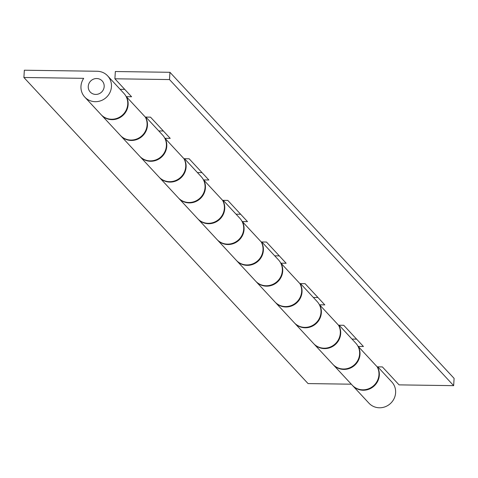 <?xml version="1.0" encoding="UTF-8"?>
<svg xmlns="http://www.w3.org/2000/svg" width="478" height="478" viewBox="0 0 478 478"><rect width="100%" height="100%" fill="white"/><g stroke="black" fill="none" stroke-linecap="round" stroke-linejoin="round"><path stroke-width="0.72" d="M96.699 78.523A8.15 7.773 -42.9 0 0 89.045 83.327A8.15 7.773 -42.9 0 0 90.24 92.021A8.15 7.773 -42.9 0 0 95.725 94.423A8.15 7.773 -42.9 0 0 103.385 89.619A8.15 7.773 -42.9 0 0 102.184 80.931A8.15 7.773 -42.9 0 0 96.699 78.523A8.15 7.773 -42.9 0 0 89.045 83.327A8.15 7.773 -42.9 0 0 90.24 92.021A8.15 7.773 -42.9 0 0 95.725 94.423A8.15 7.773 -42.9 0 0 103.385 89.619A8.15 7.773 -42.9 0 0 102.184 80.931A8.15 7.773 -42.9 0 0 96.699 78.523M83.704 78.338A15.595 14.884 -42.9 0 0 84.785 97.088A15.595 14.884 -42.9 0 0 106.337 97.381A15.595 14.884 -42.9 0 0 107.646 75.865A15.595 14.884 -42.9 0 0 97.142 71.258L24.342 70.218L23.9 77.49L83.704 78.338M84.785 97.088L101.073 114.636A15.595 14.884 -42.9 0 0 122.631 114.929A15.595 14.884 -42.9 0 0 123.933 93.413L107.646 75.865M145.461 117.074A15.595 14.884 137.1 0 1 141.112 137.18A15.595 14.884 137.1 0 1 120.779 135.86L139.719 156.264A15.595 14.884 -42.9 0 0 161.277 156.557A15.595 14.884 -42.9 0 0 162.58 135.041L145.91 117.086M184.102 158.702A15.595 14.884 137.1 0 1 179.758 178.808A15.595 14.884 137.1 0 1 159.419 177.487L178.366 197.892A15.595 14.884 -42.9 0 0 199.924 198.191A15.595 14.884 -42.9 0 0 201.226 176.669L184.556 158.714M222.748 200.336A15.595 14.884 137.1 0 1 218.398 220.436A15.595 14.884 137.1 0 1 198.065 219.115L217.012 239.52A15.595 14.884 -42.9 0 0 238.57 239.819A15.595 14.884 -42.9 0 0 239.872 218.297L223.202 200.342M261.394 241.964A15.595 14.884 137.1 0 1 257.045 262.069A15.595 14.884 137.1 0 1 236.712 260.743L255.652 281.148A15.595 14.884 -42.9 0 0 277.21 281.446A15.595 14.884 -42.9 0 0 278.519 259.924L261.848 241.97M300.041 283.591A15.595 14.884 137.1 0 1 295.691 303.697A15.595 14.884 137.1 0 1 275.358 302.371L294.299 322.775A15.595 14.884 -42.9 0 0 315.856 323.074A15.595 14.884 -42.9 0 0 317.159 301.552L300.489 283.597M338.687 325.219A15.595 14.884 137.1 0 1 334.337 345.325A15.595 14.884 137.1 0 1 314.004 343.999L332.945 364.403A15.595 14.884 -42.9 0 0 354.503 364.702A15.595 14.884 -42.9 0 0 355.805 343.18L339.135 325.225M377.333 366.847A15.595 14.884 137.1 0 1 372.983 386.953A15.595 14.884 137.1 0 1 352.645 385.627L368.938 403.175A15.595 14.884 -42.9 0 0 390.496 403.474A15.595 14.884 -42.9 0 0 391.799 381.952L377.781 366.853M23.9 77.49L308.053 383.577L351.318 384.192M114.899 78.786L131.57 96.741L126.365 96.67A15.595 14.884 137.1 0 1 121.591 116.513A15.595 14.884 137.1 0 1 101.456 115.043L120.396 135.447A15.595 14.884 -42.9 0 0 140.538 136.923A15.595 14.884 -42.9 0 0 145.312 117.074L150.516 117.152L170.216 138.369L165.012 138.297A15.595 14.884 137.1 0 1 160.238 158.14A15.595 14.884 137.1 0 1 140.096 156.67L159.043 177.075A15.595 14.884 -42.9 0 0 179.178 178.551A15.595 14.884 -42.9 0 0 183.958 158.702L189.157 158.78L208.862 179.997L203.658 179.925A15.595 14.884 137.1 0 1 198.884 199.768A15.595 14.884 137.1 0 1 178.742 198.298L197.689 218.703A15.595 14.884 -42.9 0 0 217.825 220.179A15.595 14.884 -42.9 0 0 222.605 200.33L227.803 200.407L247.508 221.625L242.304 221.553A15.595 14.884 137.1 0 1 237.53 241.396A15.595 14.884 137.1 0 1 217.388 239.926L236.335 260.337A15.595 14.884 -42.9 0 0 256.471 261.807A15.595 14.884 -42.9 0 0 261.245 241.958L266.449 242.035L286.149 263.259L280.95 263.181A15.595 14.884 137.1 0 1 276.17 283.03A15.595 14.884 137.1 0 1 256.035 281.554L274.975 301.965A15.595 14.884 -42.9 0 0 295.117 303.434A15.595 14.884 -42.9 0 0 299.891 283.585L305.095 283.663L324.795 304.886L319.591 304.809A15.595 14.884 137.1 0 1 314.817 324.658A15.595 14.884 137.1 0 1 294.681 323.182L313.622 343.592A15.595 14.884 -42.9 0 0 333.764 345.062A15.595 14.884 -42.9 0 0 338.538 325.213L343.742 325.291L363.441 346.514L358.237 346.436A15.595 14.884 137.1 0 1 353.463 366.285A15.595 14.884 137.1 0 1 333.327 364.81L352.268 385.22A15.595 14.884 -42.9 0 0 372.41 386.69A15.595 14.884 -42.9 0 0 377.184 366.841L382.388 366.919L399.058 384.874L453.658 385.656L454.1 378.385L169.947 72.297L115.341 71.521L114.899 78.786L169.499 79.563L169.947 72.297M358.237 346.436L377.184 366.841M319.591 304.809L338.538 325.213M280.95 263.181L299.891 283.585M203.658 179.925L222.605 200.33M165.012 138.297L183.958 158.702M126.365 96.67L145.312 117.074M169.499 79.563L453.658 385.656M356.6 339.141L351.993 339.075M317.954 297.513L313.347 297.447M279.307 255.885L274.707 255.82M240.661 214.258L236.06 214.192M202.015 172.63L197.414 172.564M163.374 131.002L158.768 130.936M124.728 89.374L120.121 89.308M242.304 221.553L261.245 241.958"/></g></svg>
